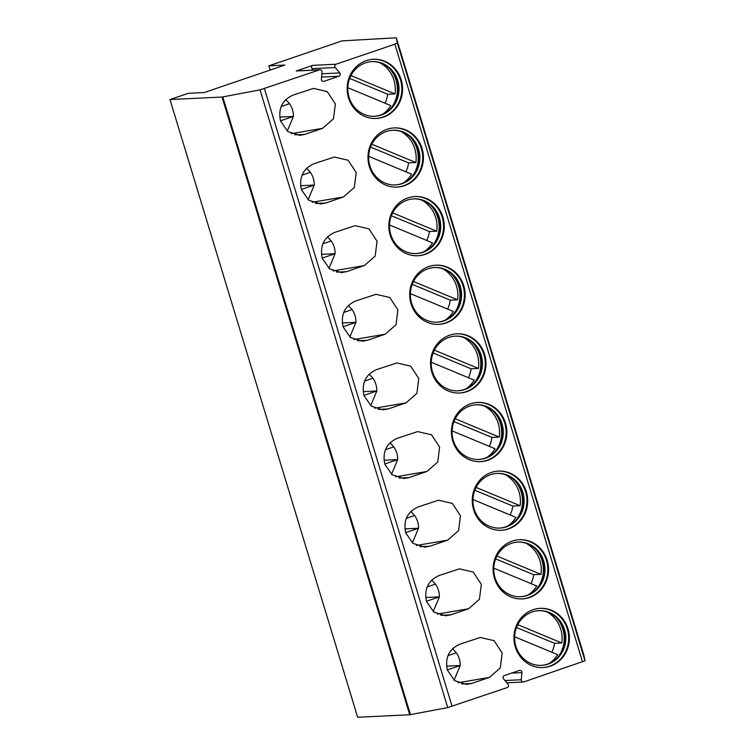 <?xml version="1.0" encoding="UTF-8"?>
<svg xmlns="http://www.w3.org/2000/svg" width="755" height="755" viewBox="0 0 755 755"><rect width="100%" height="100%" fill="white"/><g stroke="black" fill="none" stroke-linecap="round" stroke-linejoin="round"><path stroke-width="1.13" d="M268.874 65.827L284.861 65.062L204.284 92.535L188.297 93.299L169.988 99.537L357.662 717.25L409.72 714.768L447.724 707.577L507.19 687.578A2.057 1.925 87.3 0 0 508.03 684.256L503.557 678.868A2.057 1.925 87.3 0 1 504.397 675.546L519.412 670.431A2.057 1.925 87.3 0 1 521.922 672.601L521.261 679.745A2.057 1.925 87.3 0 0 523.781 681.925L585.012 660.776L583.964 655.519L396.281 37.797L342.119 40.864L268.874 65.827L270.158 70.073M169.988 99.537L222.046 97.055L260.05 89.864L319.507 69.866A2.057 1.925 -92.7 0 1 322.026 72.046L321.366 79.19A2.057 1.925 -92.7 0 0 323.876 81.37L338.891 76.246A2.057 1.925 -92.7 0 0 339.731 72.924L335.258 67.535A2.057 1.925 -92.7 0 1 336.098 64.213L394.856 44.186L397.338 43.063L396.281 37.807L583.955 655.51M547.196 560.323A29.643 27.727 -92.7 0 1 522.243 598.923A29.643 27.727 -92.7 0 1 494.459 578.302A29.643 27.727 -92.7 0 1 519.412 539.712A29.643 27.727 -92.7 0 1 547.196 560.323M526.339 491.694A29.643 27.727 -92.7 0 1 501.386 530.284A29.643 27.727 -92.7 0 1 473.602 509.672A29.643 27.727 -92.7 0 1 498.555 471.073A29.643 27.727 -92.7 0 1 526.339 491.694M505.491 423.055A29.643 27.727 -92.7 0 1 480.539 461.654A29.643 27.727 -92.7 0 1 452.755 441.033A29.643 27.727 -92.7 0 1 477.707 402.443A29.643 27.727 -92.7 0 1 505.491 423.055M484.634 354.425A29.643 27.727 -92.7 0 1 459.682 393.015A29.643 27.727 -92.7 0 1 431.898 372.404A29.643 27.727 -92.7 0 1 456.85 333.804A29.643 27.727 -92.7 0 1 484.634 354.425M463.787 285.786A29.643 27.727 -92.7 0 1 438.825 324.386A29.643 27.727 -92.7 0 1 411.05 303.765A29.643 27.727 -92.7 0 1 436.003 265.175A29.643 27.727 -92.7 0 1 463.787 285.786M442.93 217.157A29.643 27.727 -92.7 0 1 417.977 255.747A29.643 27.727 -92.7 0 1 390.193 235.135A29.643 27.727 -92.7 0 1 415.146 196.536A29.643 27.727 -92.7 0 1 442.93 217.157M422.083 148.518A29.643 27.727 -92.7 0 1 397.121 187.117A29.643 27.727 -92.7 0 1 369.337 166.496A29.643 27.727 -92.7 0 1 394.299 127.906A29.643 27.727 -92.7 0 1 422.083 148.518M401.226 79.888A29.643 27.727 -92.7 0 1 376.273 118.478A29.643 27.727 -92.7 0 1 348.489 97.867A29.643 27.727 -92.7 0 1 373.442 59.267A29.643 27.727 -92.7 0 1 401.226 79.888M471.639 683.464L466.458 684.408L454.689 680.67L447.375 670.1C444.855 657.822 448.97 649.206 459.729 644.241L480.274 637.475L494.053 640.665L502.169 653.009L500.301 667.911L489.429 677.405L471.639 683.464L461.683 683.945M450.792 614.834L445.601 615.769L433.842 612.031L426.518 601.461C423.999 589.193 428.123 580.576 438.872 575.612L459.418 568.845L473.196 572.035L481.322 584.379L479.444 599.281L468.581 608.766L450.792 614.834L440.835 615.306M429.935 546.195L424.754 547.139L412.985 543.402L405.671 532.832C403.151 520.554 407.266 511.937 418.025 506.973L438.57 500.206L452.349 503.396L460.465 515.74L458.596 530.642L447.724 540.136L429.935 546.195L419.978 546.677M409.087 477.566L403.897 478.5L392.138 474.763L384.814 464.193C382.294 451.924 386.409 443.308 397.168 438.344L417.713 431.577L431.492 434.767L439.618 447.111L437.74 462.013L426.877 471.498L409.087 477.566L399.131 478.038M388.23 408.927L383.04 409.871L371.281 406.133L363.957 395.563C361.447 383.285 365.562 374.669 376.311 369.705L396.866 362.938L410.644 366.128L418.761 378.472L416.892 393.374L406.02 402.868L388.23 408.927L378.274 409.399M367.374 340.297L362.192 341.232L350.433 337.494L343.11 326.924C340.59 314.656 344.705 306.039 355.463 301.075L376.009 294.308L389.788 297.498L397.913 309.843L396.035 324.744L385.163 334.229L367.374 340.297L357.426 340.769M346.526 271.658L341.336 272.602L329.576 268.865L322.253 258.295C319.733 246.017 323.857 237.4 334.607 232.436L355.161 225.669L368.931 228.859L377.056 241.204L375.188 256.105L364.316 265.6L346.526 271.658L336.57 272.13M325.669 203.029L320.488 203.963L308.719 200.226L301.405 189.656C298.886 177.387 303 168.771 313.759 163.807L334.305 157.04L348.083 160.23L356.209 172.574L354.331 187.466L343.459 196.961L325.669 203.029L315.713 203.501M304.822 134.39L299.631 135.334L287.872 131.596L280.549 121.026C278.029 108.748 282.153 100.132 292.902 95.168L313.457 88.401L327.226 91.591L335.352 103.935L333.474 118.837L322.611 128.322L304.822 134.39L294.865 134.862M568.053 628.962A29.643 27.727 -92.7 0 1 543.09 667.552A29.643 27.727 -92.7 0 1 515.306 646.941A29.643 27.727 -92.7 0 1 540.269 608.341A29.643 27.727 -92.7 0 1 568.053 628.962M539.901 608.36A29.643 27.727 87.3 0 1 567.326 629A29.643 27.727 -92.7 0 1 542.732 667.571M564.58 629.717A27.378 25.604 87.3 0 0 538.919 610.672A27.378 25.604 87.3 0 0 515.873 646.318A27.378 25.604 -92.7 0 0 541.533 665.363A27.378 25.604 -92.7 0 0 564.58 629.717M538.56 610.691A27.378 25.604 87.3 0 1 556.737 617.93A27.378 25.604 87.3 0 1 563.853 629.755A27.378 25.604 -92.7 0 1 558.577 656.444A27.378 25.604 -92.7 0 1 541.165 665.381M557.879 657.237A29.643 27.727 -92.7 0 0 562.89 629.208A29.643 27.727 87.3 0 0 555.963 617.203M514.636 636.776L557.624 654.66A29.643 27.727 -92.7 0 1 549.262 663.418M551.858 652.254A29.643 27.727 87.3 0 0 554.557 643.335L516.514 627.518M546.799 611.871A29.643 27.727 87.3 0 1 560.776 629.311A29.643 27.727 -92.7 0 1 561.824 642.986L554.557 643.335M561.824 642.986L517.788 624.678M519.053 539.731A29.643 27.727 87.3 0 1 546.469 560.361A29.643 27.727 -92.7 0 1 521.875 598.932M543.732 561.078A27.378 25.604 87.3 0 0 518.062 542.043A27.378 25.604 87.3 0 0 495.016 577.688A27.378 25.604 -92.7 0 0 520.676 596.724A27.378 25.604 -92.7 0 0 543.732 561.078M517.703 542.062A27.378 25.604 87.3 0 1 535.89 549.3A27.378 25.604 87.3 0 1 543.005 561.116A27.378 25.604 -92.7 0 1 537.73 587.805A27.378 25.604 -92.7 0 1 520.318 596.743M537.022 588.607A29.643 27.727 -92.7 0 0 542.033 560.569A29.643 27.727 87.3 0 0 535.116 548.564M493.779 568.147L536.777 586.022A29.643 27.727 -92.7 0 1 528.415 594.789M531.001 583.624A29.643 27.727 87.3 0 0 533.7 574.697L495.658 558.879M525.952 543.232A29.643 27.727 87.3 0 1 539.929 560.672A29.643 27.727 -92.7 0 1 540.967 574.357L533.7 574.697M540.967 574.357L496.932 556.039M498.196 471.092A29.643 27.727 87.3 0 1 525.612 491.722A29.643 27.727 -92.7 0 1 501.027 530.303M522.875 492.449A27.378 25.604 87.3 0 0 497.215 473.404A27.378 25.604 87.3 0 0 474.168 509.049A27.378 25.604 -92.7 0 0 499.829 528.094A27.378 25.604 -92.7 0 0 522.875 492.449M496.847 473.423A27.378 25.604 87.3 0 1 515.033 480.661A27.378 25.604 87.3 0 1 522.149 492.487A27.378 25.604 -92.7 0 1 516.873 519.176A27.378 25.604 -92.7 0 1 499.461 528.104M516.175 519.969A29.643 27.727 -92.7 0 0 521.186 491.939A29.643 27.727 87.3 0 0 514.259 479.935M472.932 499.508L515.92 517.392A29.643 27.727 -92.7 0 1 507.558 526.15M510.153 514.985A29.643 27.727 87.3 0 0 512.843 506.067L474.81 490.25M505.095 474.602A29.643 27.727 87.3 0 1 519.072 492.043A29.643 27.727 -92.7 0 1 520.11 505.718L512.843 506.067M520.11 505.718L476.075 487.409M477.339 402.462A29.643 27.727 87.3 0 1 504.765 423.093A29.643 27.727 -92.7 0 1 480.171 461.664M502.018 423.81A27.378 25.604 87.3 0 0 476.358 404.774A27.378 25.604 87.3 0 0 453.311 440.42A27.378 25.604 -92.7 0 0 478.972 459.455A27.378 25.604 -92.7 0 0 502.018 423.81M475.999 404.793A27.378 25.604 87.3 0 1 494.185 412.032A27.378 25.604 87.3 0 1 501.292 423.848A27.378 25.604 -92.7 0 1 496.026 450.537A27.378 25.604 -92.7 0 1 478.613 459.474M495.318 451.339A29.643 27.727 -92.7 0 0 500.329 423.3A29.643 27.727 87.3 0 0 493.402 411.296M452.075 430.878L495.072 448.753A29.643 27.727 -92.7 0 1 486.701 457.521M489.297 446.356A29.643 27.727 87.3 0 0 491.996 437.428L453.953 421.611M484.238 405.964A29.643 27.727 87.3 0 1 498.224 423.404A29.643 27.727 -92.7 0 1 499.263 437.079L491.996 437.428M499.263 437.079L455.227 418.77M456.492 333.823A29.643 27.727 87.3 0 1 483.908 354.454A29.643 27.727 -92.7 0 1 459.314 393.034M481.171 355.18A27.378 25.604 87.3 0 0 455.51 336.135A27.378 25.604 87.3 0 0 432.464 371.781A27.378 25.604 -92.7 0 0 458.125 390.826A27.378 25.604 -92.7 0 0 481.171 355.18M455.142 336.154A27.378 25.604 87.3 0 1 473.328 343.393A27.378 25.604 87.3 0 1 480.444 355.218A27.378 25.604 -92.7 0 1 475.169 381.907A27.378 25.604 -92.7 0 1 457.757 390.835M474.47 382.7A29.643 27.727 -92.7 0 0 479.482 354.671A29.643 27.727 87.3 0 0 472.555 342.666M431.218 362.24L474.216 380.124A29.643 27.727 -92.7 0 1 465.854 388.882M468.449 377.717A29.643 27.727 87.3 0 0 471.139 368.799L433.106 352.981M463.391 337.334A29.643 27.727 87.3 0 1 477.368 354.765A29.643 27.727 -92.7 0 1 478.406 368.449L471.139 368.799M478.406 368.449L434.37 350.141M435.635 265.194A29.643 27.727 87.3 0 1 463.06 285.824A29.643 27.727 -92.7 0 1 438.466 324.395M460.314 286.541A27.378 25.604 87.3 0 0 434.654 267.506A27.378 25.604 87.3 0 0 411.607 303.151A27.378 25.604 -92.7 0 0 437.268 322.187A27.378 25.604 -92.7 0 0 460.314 286.541M434.295 267.525A27.378 25.604 87.3 0 1 452.471 274.763A27.378 25.604 87.3 0 1 459.587 286.579A27.378 25.604 -92.7 0 1 454.312 313.268A27.378 25.604 -92.7 0 1 436.9 322.206M453.613 314.071A29.643 27.727 -92.7 0 0 458.625 286.032A29.643 27.727 87.3 0 0 451.698 274.027M410.371 293.61L453.368 311.485A29.643 27.727 -92.7 0 1 444.997 320.252M447.592 309.088A29.643 27.727 87.3 0 0 450.291 300.16L412.249 284.342M442.534 268.695A29.643 27.727 87.3 0 1 456.52 286.136A29.643 27.727 -92.7 0 1 457.558 299.81L450.291 300.16M457.558 299.81L413.523 281.502M414.788 196.555A29.643 27.727 87.3 0 1 442.204 217.185A29.643 27.727 -92.7 0 1 417.609 255.766M439.467 217.912A27.378 25.604 87.3 0 0 413.806 198.867A27.378 25.604 87.3 0 0 390.75 234.512A27.378 25.604 -92.7 0 0 416.411 253.557A27.378 25.604 -92.7 0 0 439.467 217.912M413.438 198.886A27.378 25.604 87.3 0 1 431.624 206.124A27.378 25.604 87.3 0 1 438.74 217.94A27.378 25.604 -92.7 0 1 433.464 244.639A27.378 25.604 -92.7 0 1 416.052 253.567M432.757 245.432A29.643 27.727 -92.7 0 0 437.768 217.402A29.643 27.727 87.3 0 0 430.85 205.398M389.514 224.971L432.511 242.855A29.643 27.727 -92.7 0 1 424.15 251.613M426.735 240.449A29.643 27.727 87.3 0 0 429.435 231.53L391.392 215.713M421.686 200.066A29.643 27.727 87.3 0 1 435.663 217.497A29.643 27.727 -92.7 0 1 436.701 231.181L429.435 231.53M436.701 231.181L392.666 212.872M393.931 127.925A29.643 27.727 87.3 0 1 421.356 148.556A29.643 27.727 -92.7 0 1 396.762 187.127M418.61 149.273A27.378 25.604 87.3 0 0 392.949 130.237A27.378 25.604 87.3 0 0 369.903 165.883A27.378 25.604 -92.7 0 0 395.563 184.918A27.378 25.604 -92.7 0 0 418.61 149.273M392.591 130.256A27.378 25.604 87.3 0 1 410.767 137.495A27.378 25.604 87.3 0 1 417.883 149.311A27.378 25.604 -92.7 0 1 412.607 176A27.378 25.604 -92.7 0 1 395.195 184.937M411.909 176.802A29.643 27.727 -92.7 0 0 416.92 148.763A29.643 27.727 87.3 0 0 409.993 136.759M368.666 156.342L411.664 174.216A29.643 27.727 -92.7 0 1 403.293 182.984M405.888 171.819A29.643 27.727 87.3 0 0 408.587 162.891L370.545 147.074M400.829 131.427A29.643 27.727 87.3 0 1 414.816 148.867A29.643 27.727 -92.7 0 1 415.854 162.542L408.587 162.891M415.854 162.542L371.819 144.233M373.083 59.286A29.643 27.727 87.3 0 1 400.499 79.917A29.643 27.727 -92.7 0 1 375.905 118.497M397.762 80.643A27.378 25.604 87.3 0 0 372.102 61.599A27.378 25.604 87.3 0 0 349.046 97.244A27.378 25.604 -92.7 0 0 374.707 116.289A27.378 25.604 -92.7 0 0 397.762 80.643M371.734 61.617A27.378 25.604 87.3 0 1 389.92 68.856A27.378 25.604 87.3 0 1 397.036 80.672A27.378 25.604 -92.7 0 1 391.76 107.361A27.378 25.604 -92.7 0 1 374.348 116.298M391.052 108.163A29.643 27.727 -92.7 0 0 396.064 80.134A29.643 27.727 87.3 0 0 389.146 68.129M347.81 87.703L390.807 105.587A29.643 27.727 -92.7 0 1 382.445 114.345M385.031 103.18A29.643 27.727 87.3 0 0 387.73 94.262L349.688 78.435M379.982 62.797A29.643 27.727 87.3 0 1 393.959 80.228A29.643 27.727 -92.7 0 1 394.997 93.913L387.73 94.262M394.997 93.913L350.962 75.604M454.085 680.198L460.229 665.504C460.267 660.804 458.974 656.557 456.36 652.764L452.594 648.705M458.143 682.737L489.429 677.405M447.319 669.912L460.229 665.504L446.573 666.155M456.36 652.764L447.998 655.614M426.462 601.273L439.382 596.875L425.726 597.526M433.238 611.559L439.382 596.875C439.41 592.175 438.117 587.918 435.503 584.125L427.141 586.975M435.503 584.125L431.737 580.067M437.287 614.098L468.581 608.766M405.614 532.643L418.525 528.236L404.869 528.887M412.381 542.93L418.525 528.236C418.553 523.536 417.27 519.289 414.655 515.486L406.284 518.345M414.655 515.486L410.89 511.437M416.43 545.469L447.724 540.136M384.757 464.004L397.668 459.606L384.012 460.257M391.534 474.291L397.668 459.606C397.706 454.906 396.413 450.65 393.799 446.856L385.437 449.706M393.799 446.856L390.033 442.798M395.582 476.83L426.877 471.498M363.901 395.375L376.82 390.967L363.164 391.618M370.677 405.652L376.82 390.967C376.849 386.267 375.556 382.021 372.942 378.217L364.58 381.077M372.942 378.217L369.186 374.169M374.725 408.2L406.02 402.868M343.053 326.736L355.964 322.338L342.308 322.989M349.829 337.023L355.964 322.338C356.001 317.638 354.708 313.382 352.094 309.588L343.733 312.438M352.094 309.588L348.329 305.53M353.878 339.561L385.163 334.229M322.196 258.097L335.116 253.699L321.46 254.35M328.972 268.384L335.116 253.699C335.144 248.999 333.852 244.752 331.237 240.949L322.876 243.799M331.237 240.949L327.481 236.9M333.021 270.932L364.316 265.6M301.349 189.467L314.259 185.06L300.603 185.721M308.125 199.754L314.259 185.06C314.297 180.36 313.004 176.113 310.39 172.319L302.028 175.169M310.39 172.319L306.624 168.261M312.174 202.293L343.459 196.961M280.492 120.828L293.412 116.43L279.756 117.082M287.268 131.115L293.412 116.43C293.44 111.731 292.147 107.484 289.533 103.68L281.171 106.53M289.533 103.68L285.767 99.632M291.317 133.663L322.611 128.322M336.098 64.213L312.844 65.326L296.253 70.979A2.057 1.925 87.3 0 1 296.753 70.885L320.007 69.771M312.844 65.326A2.057 1.925 87.3 0 0 312.004 68.648L313.212 70.102M582.53 661.899L394.856 44.186M452.094 706.359L264.42 88.646M585.012 660.776L397.338 43.063M319.507 69.866L296.253 70.979M335.258 67.535L312.004 68.648M339.731 72.924L321.866 73.782M338.891 76.246L321.555 77.076M323.876 81.37L322.876 81.417M447.724 707.577L260.05 89.864M410.465 714.664L222.791 96.951M409.72 714.768L222.046 97.055M521.261 679.745L504.935 680.529M521.922 672.601L511.579 673.101M506.822 682.803L523.281 682.02"/></g></svg>
